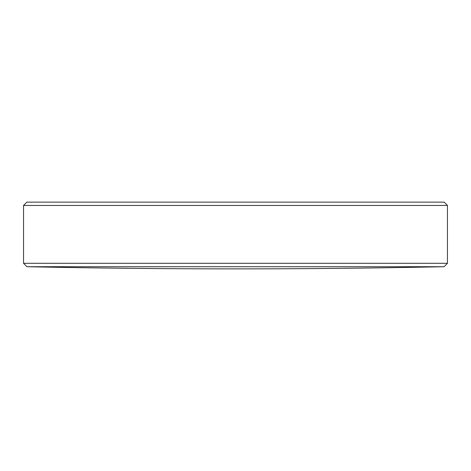 <?xml version="1.0" encoding="UTF-8"?>
<svg xmlns="http://www.w3.org/2000/svg" width="471" height="471" viewBox="0 0 471 471"><rect width="100%" height="100%" fill="white"/><g stroke="black" fill="none" stroke-linecap="round" stroke-linejoin="round"><path stroke-width="0.71" d="M444.112 266.71L26.888 266.71A10035.915 10035.915 0 0 0 444.112 266.71L447.45 263.301L447.45 205.462L23.55 205.462L23.55 263.301L447.45 263.301M23.55 205.462L26.888 202.124L444.112 202.124L447.45 205.462M26.888 266.71L23.55 263.301"/></g></svg>
